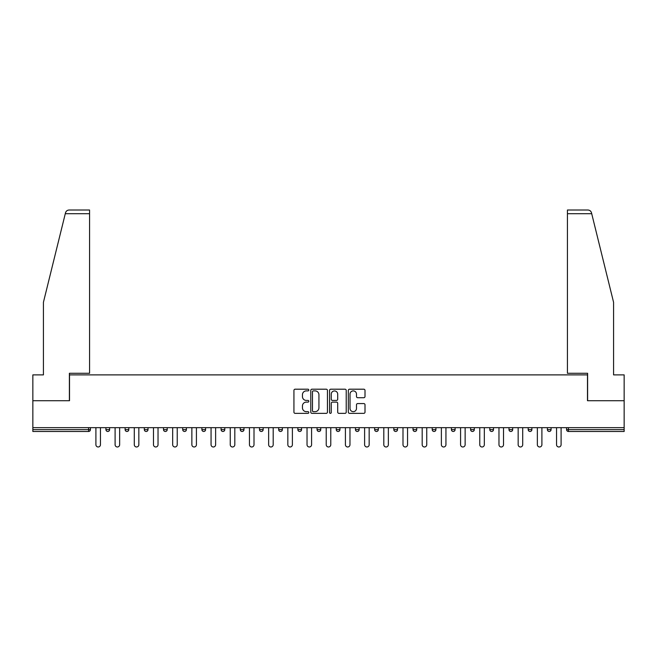 <?xml version="1.0" encoding="UTF-8"?>
<svg xmlns="http://www.w3.org/2000/svg" width="657" height="657" viewBox="0 0 657 657"><rect width="100%" height="100%" fill="white"/><g stroke="black" fill="none" stroke-linecap="round" stroke-linejoin="round"><path stroke-width="0.99" d="M308.815 390.044A0.846 0.846 0 0 0 307.969 389.199L295.141 389.199A1.207 1.207 0 0 0 293.934 390.406L293.934 412.144A1.207 1.207 0 0 0 295.141 413.352L307.969 413.352A0.846 0.846 0 0 0 308.815 412.506A0.846 0.846 0 0 0 307.969 411.66L306.31 411.66A3.868 3.868 0 0 1 302.442 407.792L302.442 405.985A3.868 3.868 0 0 1 306.31 402.117L307.969 402.117A0.846 0.846 0 0 0 308.815 401.271A0.846 0.846 0 0 0 307.969 400.425L306.31 400.425A3.868 3.868 0 0 1 302.442 396.565L302.442 394.75A3.868 3.868 0 0 1 306.31 390.89L307.969 390.89A0.846 0.846 0 0 0 308.815 390.044M363.797 397.715A1.207 1.207 0 0 0 365.005 396.508L365.005 390.406A1.207 1.207 0 0 0 363.797 389.199L349.54 389.199A1.207 1.207 0 0 0 348.333 390.406L348.333 412.144A1.207 1.207 0 0 0 349.54 413.352L363.797 413.352A1.207 1.207 0 0 0 365.005 412.144L365.005 404.778A1.207 1.207 0 0 0 363.797 403.57L357.695 403.57A1.207 1.207 0 0 0 356.488 404.778L356.488 408.432A3.228 3.228 0 0 1 353.261 411.66A3.228 3.228 0 0 1 350.025 408.432L350.025 394.118A3.228 3.228 0 0 1 353.261 390.89A3.228 3.228 0 0 1 356.488 394.118L356.488 396.508A1.207 1.207 0 0 0 357.695 397.715L363.797 397.715M65.281 213.706L65.503 212.827C66.061 211.078 67.252 210.141 69.084 210.018L89.566 210.018L89.566 213.706L65.281 213.706L43.428 302.294L43.428 374.884L32.85 374.884L32.85 400.721L69.511 400.721L69.511 374.884L587.489 374.884L587.489 400.721L624.15 400.721L624.15 427.666L32.85 427.666L32.85 429.637L88.588 429.637L88.588 427.666M89.566 213.706L89.566 373.283L69.387 373.283L69.387 400.721L32.85 400.721L32.85 427.666M327.441 390.406A1.207 1.207 0 0 0 326.233 389.199L311.985 389.199A1.207 1.207 0 0 0 310.777 390.406L310.777 412.144A1.207 1.207 0 0 0 311.985 413.352L326.233 413.352A1.207 1.207 0 0 0 327.441 412.144L327.441 390.406M330.767 389.199L345.015 389.199A1.207 1.207 0 0 1 346.223 390.406L346.223 412.144A1.207 1.207 0 0 1 345.015 413.352L338.913 413.352A1.207 1.207 0 0 1 337.706 412.144L337.706 403.324A1.207 1.207 0 0 0 336.499 402.117L332.458 402.117A1.207 1.207 0 0 0 331.251 403.324L331.251 412.506A0.846 0.846 0 0 1 330.405 413.352A0.846 0.846 0 0 1 329.559 412.506L329.559 390.406A1.207 1.207 0 0 1 330.767 389.199M88.588 431.477A1.848 1.848 0 0 0 90.428 429.637L88.588 429.637L88.588 431.477A1.848 1.848 0 0 0 90.428 429.637L90.428 427.666L90.428 429.637A1.848 1.848 0 0 1 88.588 431.477L32.85 431.477L32.85 429.637M624.15 427.666L624.15 431.477L568.412 431.477A1.848 1.848 0 0 1 566.572 429.637L566.572 427.666M105.933 427.666L105.933 429.637L105.933 427.666M107.781 431.477A1.848 1.848 0 0 1 105.933 429.637A1.848 1.848 0 0 0 107.781 431.477A1.848 1.848 0 0 0 109.62 429.637L109.62 427.666L109.62 429.637A1.848 1.848 0 0 1 107.781 431.477A1.848 1.848 0 0 1 105.933 429.637L109.62 429.637A1.848 1.848 0 0 1 107.781 431.477M125.126 427.666L125.126 429.637L125.126 427.666M128.813 427.666L128.813 429.637L128.813 427.666M144.318 427.666L144.318 429.637L144.318 427.666M148.006 427.666L148.006 429.637L148.006 427.666M163.511 427.666L163.511 429.637L163.511 427.666M167.207 427.666L167.207 429.637A1.848 1.848 0 0 1 165.359 431.477A1.848 1.848 0 0 1 163.511 429.637A1.848 1.848 0 0 0 165.359 431.477A1.848 1.848 0 0 0 167.207 429.637A1.848 1.848 0 0 1 165.359 431.477A1.848 1.848 0 0 1 163.511 429.637L167.207 429.637M182.703 429.637A1.848 1.848 0 0 0 184.551 431.477A1.848 1.848 0 0 0 186.399 429.637L186.399 427.666L186.399 429.637L182.703 429.637A1.848 1.848 0 0 0 184.551 431.477A1.848 1.848 0 0 1 182.703 429.637L182.703 427.666M201.896 427.666L201.896 429.637L201.896 427.666M205.592 427.666L205.592 429.637A1.848 1.848 0 0 1 203.744 431.477A1.848 1.848 0 0 1 201.896 429.637L205.592 429.637A1.848 1.848 0 0 1 203.744 431.477M221.089 427.666L221.089 429.637L221.089 427.666M224.784 427.666L224.784 429.637A1.848 1.848 0 0 1 222.937 431.477A1.848 1.848 0 0 1 221.089 429.637L224.784 429.637A1.848 1.848 0 0 1 222.937 431.477M240.281 427.666L240.281 429.637L240.281 427.666M243.977 427.666L243.977 429.637A1.848 1.848 0 0 1 242.129 431.477A1.848 1.848 0 0 1 240.281 429.637L243.977 429.637A1.848 1.848 0 0 1 242.129 431.477M263.17 427.666L263.17 429.637L259.482 429.637A1.848 1.848 0 0 0 261.322 431.477A1.848 1.848 0 0 1 259.482 429.637L259.482 427.666M278.675 427.666L278.675 429.637L278.675 427.666M282.362 427.666L282.362 429.637L282.362 427.666M297.867 427.666L297.867 429.637L297.867 427.666M301.555 427.666L301.555 429.637L301.555 427.666M317.06 427.666L317.06 429.637L317.06 427.666M320.747 427.666L320.747 429.637L320.747 427.666M336.253 427.666L336.253 429.637L336.253 427.666M339.94 427.666L339.94 429.637L339.94 427.666M359.133 427.666L359.133 429.637A1.848 1.848 0 0 1 357.293 431.477A1.848 1.848 0 0 1 355.445 429.637L355.445 427.666M378.325 427.666L378.325 429.637A1.848 1.848 0 0 1 376.486 431.477A1.848 1.848 0 0 1 374.638 429.637L374.638 427.666M397.518 427.666L397.518 429.637A1.848 1.848 0 0 1 395.678 431.477A1.848 1.848 0 0 1 393.83 429.637L393.83 427.666M416.719 427.666L416.719 429.637A1.848 1.848 0 0 1 414.871 431.477A1.848 1.848 0 0 1 413.023 429.637L413.023 427.666M434.063 431.477A1.848 1.848 0 0 0 435.911 429.637L435.911 427.666L435.911 429.637A1.848 1.848 0 0 1 434.063 431.477A1.848 1.848 0 0 1 432.216 429.637L432.216 427.666M455.104 427.666L455.104 429.637A1.848 1.848 0 0 1 453.256 431.477A1.848 1.848 0 0 1 451.408 429.637L451.408 427.666M470.601 427.666L470.601 429.637L470.601 427.666M474.297 427.666L474.297 429.637A1.848 1.848 0 0 1 472.449 431.477A1.848 1.848 0 0 1 470.601 429.637L474.297 429.637A1.848 1.848 0 0 1 472.449 431.477M491.641 431.477A1.848 1.848 0 0 0 493.489 429.637L493.489 427.666L493.489 429.637A1.848 1.848 0 0 1 491.641 431.477A1.848 1.848 0 0 1 489.793 429.637L489.793 427.666M508.994 427.666L508.994 429.637L508.994 427.666M512.682 427.666L512.682 429.637A1.848 1.848 0 0 1 510.834 431.477A1.848 1.848 0 0 1 508.994 429.637L512.682 429.637A1.848 1.848 0 0 1 510.834 431.477A1.848 1.848 0 0 0 512.682 429.637M528.187 429.637A1.848 1.848 0 0 0 530.027 431.477A1.848 1.848 0 0 0 531.874 429.637L531.874 427.666L531.874 429.637L528.187 429.637A1.848 1.848 0 0 0 530.027 431.477A1.848 1.848 0 0 1 528.187 429.637L528.187 427.666M547.38 427.666L547.38 429.637L547.38 427.666M551.067 427.666L551.067 429.637L551.067 427.666M126.973 431.477A1.848 1.848 0 0 1 125.126 429.637A1.848 1.848 0 0 0 126.973 431.477A1.848 1.848 0 0 0 128.813 429.637A1.848 1.848 0 0 1 126.973 431.477A1.848 1.848 0 0 1 125.126 429.637L128.813 429.637A1.848 1.848 0 0 1 126.973 431.477M146.166 431.477A1.848 1.848 0 0 1 144.318 429.637A1.848 1.848 0 0 0 146.166 431.477A1.848 1.848 0 0 0 148.006 429.637A1.848 1.848 0 0 1 146.166 431.477A1.848 1.848 0 0 1 144.318 429.637L148.006 429.637A1.848 1.848 0 0 1 146.166 431.477M261.322 431.477A1.848 1.848 0 0 0 263.17 429.637A1.848 1.848 0 0 1 261.322 431.477A1.848 1.848 0 0 1 259.482 429.637M280.514 431.477A1.848 1.848 0 0 1 278.675 429.637A1.848 1.848 0 0 0 280.514 431.477A1.848 1.848 0 0 0 282.362 429.637A1.848 1.848 0 0 1 280.514 431.477A1.848 1.848 0 0 1 278.675 429.637L282.362 429.637M299.707 431.477A1.848 1.848 0 0 1 297.867 429.637L301.555 429.637A1.848 1.848 0 0 1 299.707 431.477A1.848 1.848 0 0 0 301.555 429.637M318.9 431.477A1.848 1.848 0 0 1 317.06 429.637L320.747 429.637A1.848 1.848 0 0 1 318.9 431.477A1.848 1.848 0 0 0 320.747 429.637A1.848 1.848 0 0 1 318.9 431.477M338.1 431.477A1.848 1.848 0 0 1 336.253 429.637A1.848 1.848 0 0 0 338.1 431.477A1.848 1.848 0 0 0 339.94 429.637A1.848 1.848 0 0 1 338.1 431.477A1.848 1.848 0 0 1 336.253 429.637L339.94 429.637M549.219 431.477A1.848 1.848 0 0 1 547.38 429.637L551.067 429.637A1.848 1.848 0 0 1 549.219 431.477A1.848 1.848 0 0 0 551.067 429.637A1.848 1.848 0 0 1 549.219 431.477M313.315 390.89A0.846 0.846 0 0 0 312.469 391.736L312.469 410.814A0.846 0.846 0 0 0 313.315 411.66L315.064 411.66A3.868 3.868 0 0 0 318.932 407.792L318.932 394.75A3.868 3.868 0 0 0 315.064 390.89L313.315 390.89M337.706 394.175A3.228 3.228 0 0 0 334.479 390.948A3.228 3.228 0 0 0 331.251 394.175L331.251 399.218A1.207 1.207 0 0 0 332.458 400.425L336.499 400.425A1.207 1.207 0 0 0 337.706 399.218L337.706 394.175M95.906 427.666L95.906 444.707A2.275 2.275 0 0 0 98.18 446.982A2.275 2.275 0 0 0 100.455 444.707L100.455 427.666M115.098 427.666L115.098 444.707A2.275 2.275 0 0 0 117.373 446.982A2.275 2.275 0 0 0 119.648 444.707L119.648 427.666M134.291 427.666L134.291 444.707A2.275 2.275 0 0 0 136.566 446.982A2.275 2.275 0 0 0 138.841 444.707L138.841 427.666M153.483 427.666L153.483 444.707A2.275 2.275 0 0 0 155.758 446.982A2.275 2.275 0 0 0 158.033 444.707L158.033 427.666M172.676 427.666L172.676 444.707A2.275 2.275 0 0 0 174.951 446.982A2.275 2.275 0 0 0 177.234 444.707L177.234 427.666M191.869 427.666L191.869 444.707A2.275 2.275 0 0 0 194.144 446.982A2.275 2.275 0 0 0 196.427 444.707L196.427 427.666M89.566 210.018L74.808 210.018L89.566 210.018M65.503 212.827C65.84 211.833 65.84 211.833 65.503 212.827C65.84 211.833 65.84 211.833 65.503 212.827M591.719 213.706L567.434 213.706L567.434 373.283L587.613 373.283L587.613 400.721L624.15 400.721L624.15 374.884L613.572 374.884L613.572 302.294L591.497 212.827C591.16 211.833 591.16 211.833 591.497 212.827C591.16 211.833 591.16 211.833 591.497 212.827C590.939 211.078 589.748 210.141 587.916 210.018L567.434 210.018L587.916 210.018M567.434 213.706L567.434 210.018M211.061 427.666L211.061 444.707A2.275 2.275 0 0 0 213.344 446.982A2.275 2.275 0 0 0 215.619 444.707L215.619 427.666M230.254 427.666L230.254 444.707A2.275 2.275 0 0 0 232.537 446.982A2.275 2.275 0 0 0 234.812 444.707L234.812 427.666M249.455 427.666L249.455 444.707A2.275 2.275 0 0 0 251.73 446.982A2.275 2.275 0 0 0 254.004 444.707L254.004 427.666M268.647 427.666L268.647 444.707A2.275 2.275 0 0 0 270.922 446.982A2.275 2.275 0 0 0 273.197 444.707L273.197 427.666M287.84 427.666L287.84 444.707A2.275 2.275 0 0 0 290.115 446.982A2.275 2.275 0 0 0 292.39 444.707L292.39 427.666M307.033 427.666L307.033 444.707A2.275 2.275 0 0 0 309.307 446.982A2.275 2.275 0 0 0 311.582 444.707L311.582 427.666M326.225 427.666L326.225 444.707A2.275 2.275 0 0 0 328.5 446.982A2.275 2.275 0 0 0 330.775 444.707L330.775 427.666M345.418 427.666L345.418 444.707A2.275 2.275 0 0 0 347.693 446.982A2.275 2.275 0 0 0 349.967 444.707L349.967 427.666M364.61 427.666L364.61 444.707A2.275 2.275 0 0 0 366.885 446.982A2.275 2.275 0 0 0 369.16 444.707L369.16 427.666M383.803 427.666L383.803 444.707A2.275 2.275 0 0 0 386.078 446.982A2.275 2.275 0 0 0 388.353 444.707L388.353 427.666M402.996 427.666L402.996 444.707A2.275 2.275 0 0 0 405.27 446.982A2.275 2.275 0 0 0 407.545 444.707L407.545 427.666M422.188 427.666L422.188 444.707A2.275 2.275 0 0 0 424.463 446.982A2.275 2.275 0 0 0 426.746 444.707L426.746 427.666M441.381 427.666L441.381 444.707A2.275 2.275 0 0 0 443.656 446.982A2.275 2.275 0 0 0 445.939 444.707L445.939 427.666M460.573 427.666L460.573 444.707A2.275 2.275 0 0 0 462.857 446.982A2.275 2.275 0 0 0 465.131 444.707L465.131 427.666M479.766 427.666L479.766 444.707A2.275 2.275 0 0 0 482.049 446.982A2.275 2.275 0 0 0 484.324 444.707L484.324 427.666M498.967 427.666L498.967 444.707A2.275 2.275 0 0 0 501.242 446.982A2.275 2.275 0 0 0 503.517 444.707L503.517 427.666M518.159 427.666L518.159 444.707A2.275 2.275 0 0 0 520.434 446.982A2.275 2.275 0 0 0 522.709 444.707L522.709 427.666M537.352 427.666L537.352 444.707A2.275 2.275 0 0 0 539.627 446.982A2.275 2.275 0 0 0 541.902 444.707L541.902 427.666M556.545 427.666L556.545 444.707A2.275 2.275 0 0 0 558.82 446.982A2.275 2.275 0 0 0 561.094 444.707L561.094 427.666M568.412 427.666L568.412 429.637L624.15 429.637M566.572 429.637L568.412 429.637L568.412 431.477M184.551 431.477A1.848 1.848 0 0 0 186.399 429.637M357.293 431.477A1.848 1.848 0 0 0 359.133 429.637L355.445 429.637M376.486 431.477A1.848 1.848 0 0 0 378.325 429.637L374.638 429.637M395.678 431.477A1.848 1.848 0 0 0 397.518 429.637L393.83 429.637M414.871 431.477A1.848 1.848 0 0 0 416.719 429.637L413.023 429.637M435.911 429.637L432.216 429.637M453.256 431.477A1.848 1.848 0 0 0 455.104 429.637L451.408 429.637M493.489 429.637L489.793 429.637M530.027 431.477A1.848 1.848 0 0 0 531.874 429.637"/></g></svg>

